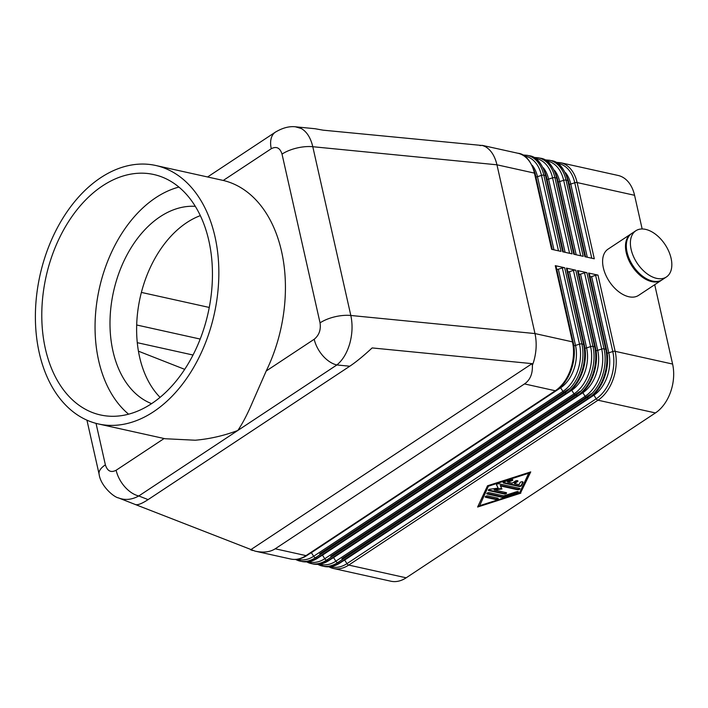 <?xml version="1.0" encoding="UTF-8"?>
<svg xmlns="http://www.w3.org/2000/svg" width="708" height="708" viewBox="0 0 708 708"><rect width="100%" height="100%" fill="white"/><g stroke="black" fill="none" stroke-linecap="round" stroke-linejoin="round"><path stroke-width="1.06" d="M155.751 165.486A132.378 89.261 -77.5 0 0 63.092 217.834A132.378 89.261 -77.5 0 0 39.259 352.841A132.378 89.261 -77.5 0 0 98.483 423.968A132.378 89.261 -77.5 0 0 191.133 371.629A132.378 89.261 -77.5 0 0 214.975 236.622A132.378 89.261 -77.5 0 0 155.751 165.486L223.268 180.452L271.27 148.707C276.447 146.043 280.032 147.839 282.023 154.105L320.051 322.866C321.034 329.804 319.087 335.265 314.21 339.247A24.63 14.912 56.5 0 0 322.875 355.797A24.63 14.912 56.5 0 0 336.866 364.956C342.681 360.195 346.991 353.044 349.787 343.495C352.398 333.849 352.743 324.512 350.823 315.476L312.786 146.715C310.679 137.83 306.856 131.768 301.343 128.537L295.51 126.821M532.363 365.47C532.708 373.921 530.088 380.072 524.495 383.922L275.226 548.788C270.04 552.116 263.323 552.895 255.084 551.134L135.361 504.53C137.662 505.3 141.901 503.662 148.096 499.618L349.77 366.222C356.089 362 363.54 355.903 372.134 347.929L532.08 363.638L532.363 365.47L533.699 361.567C536.478 351.938 536.912 342.601 534.991 333.565L496.954 164.805L534.434 173.106L551.603 249.322L561.001 251.402L543.824 175.186L545.532 175.566L562.701 251.782L572.099 253.862L554.922 177.646L556.63 178.027L573.799 254.243L583.197 256.323L566.019 180.106L567.727 180.487L584.896 256.703L594.295 258.783L577.117 182.567L634.572 195.293L642.156 228.976M271.27 148.707A24.63 14.912 -123.5 0 1 272.996 134.467A24.63 14.912 -123.5 0 1 275.385 132.131A24.63 14.912 -123.5 0 1 275.439 132.104A24.63 14.912 -123.5 0 1 276.023 131.741M479.935 145.583L482.298 145.37L485.254 146.609C490.936 149.857 494.839 155.919 496.954 164.805L312.786 146.715A24.63 10.408 -12.7 0 0 296.679 148.078A24.63 10.408 -12.7 0 0 282.023 154.105M482.803 145.556L323.06 130.166L315.042 128.723L296.006 126.856C289.572 126.006 282.704 127.767 275.394 132.148M252.597 550.514L251.039 549.948M251.305 550.054L250.632 549.789L532.08 363.638M135.361 504.53L118.785 498.025C125.219 500.414 131.883 499.733 138.795 495.963A24.63 14.912 -123.5 0 1 124.803 486.803A24.63 14.912 -123.5 0 1 116.13 470.254C110.952 472.926 107.368 471.121 105.377 464.855L96.031 423.375M118.218 497.786L118.785 498.025M661.9 279.943A27.709 16.78 -123.5 0 1 661.493 280.226A27.709 16.78 -123.5 0 1 641.368 276.403A27.709 16.78 -123.5 0 1 626.235 252.685A27.709 16.78 -123.5 0 1 630.925 234.003A27.709 16.78 -123.5 0 1 631.341 233.746M661.493 280.226L638.616 295.36A27.709 16.78 -123.5 0 1 618.482 291.537A27.709 16.78 -123.5 0 1 603.349 267.828A27.709 16.78 -123.5 0 1 608.039 249.145L630.925 234.003M631.138 249.446A27.709 16.78 -123.5 0 1 635.828 230.764A27.709 16.78 -123.5 0 1 655.962 234.578A27.709 16.78 -123.5 0 1 671.087 258.296A27.709 16.78 -123.5 0 1 666.396 276.978A27.709 16.78 -123.5 0 1 646.271 273.164A27.709 16.78 -123.5 0 1 631.138 249.446M666.396 276.978L662.316 279.687A27.709 16.78 -123.5 0 1 642.183 275.863A27.709 16.78 -123.5 0 1 627.058 252.145A27.709 16.78 -123.5 0 1 631.748 233.463L635.828 230.764M634.572 195.293A36.94 24.913 -77.5 0 0 622.182 176.947A36.94 24.913 -77.5 0 0 618.04 175.442L560.594 162.716A36.94 24.913 -77.5 0 1 564.736 164.221A36.94 24.913 -77.5 0 1 577.117 182.567A2.46 1.044 167.3 0 0 576.011 182.514A2.46 1.044 167.3 0 0 574.763 182.77L591.773 258.225M589.339 273.792A2.46 1.044 167.3 0 0 589.348 273.571A2.46 1.044 167.3 0 0 589.251 273.376A2.46 1.044 167.3 0 0 588.578 273.031L605.756 349.248L604.057 348.867L586.879 272.651L577.48 270.571L594.658 346.787L592.959 346.407L575.781 270.199L566.382 268.111L583.56 344.327L581.861 343.955A2.46 1.044 167.3 0 0 580.755 343.902A2.46 1.044 167.3 0 0 579.507 344.15A35.71 24.081 102.5 0 1 562.922 391.4L313.653 556.267A35.71 24.081 102.5 0 1 297.564 559.231M329.229 566.975A36.94 24.913 -77.5 0 0 333.371 568.48L390.825 581.206A36.94 24.913 -77.5 0 0 406.171 577.808L348.725 565.072L597.995 400.206A36.94 24.913 -77.5 0 0 613.172 379.178A36.94 24.913 -77.5 0 0 615.155 351.327L597.977 275.111L588.578 273.031M593.596 394.71A2.46 1.496 -123.5 0 1 593.941 395.17L596.207 398.781A2.46 1.496 -123.5 0 0 597.039 399.719A2.46 1.496 -123.5 0 0 597.995 400.206L655.44 412.932A36.94 24.913 -77.5 0 0 670.626 391.905A36.94 24.913 -77.5 0 0 672.6 364.054L615.155 351.327A2.46 1.044 167.3 0 0 614.048 351.274A2.46 1.044 167.3 0 0 612.801 351.531A35.71 24.081 102.5 0 1 596.207 398.781L346.947 563.648A35.71 24.081 102.5 0 1 330.857 566.612M597.977 275.111A2.46 1.044 167.3 0 0 596.871 275.058A2.46 1.044 167.3 0 0 595.623 275.315L591.631 276.598A2.46 1.044 167.3 0 1 590.384 276.846A2.46 1.044 167.3 0 1 590.091 276.863M578.25 271.332A2.46 1.044 167.3 0 0 578.25 271.111A2.46 1.044 167.3 0 0 578.153 270.916A2.46 1.044 167.3 0 0 577.48 270.571M586.879 272.651A2.46 1.044 167.3 0 0 585.773 272.607A2.46 1.044 167.3 0 0 584.525 272.854L580.533 274.138A2.46 1.044 167.3 0 1 579.286 274.385A2.46 1.044 167.3 0 1 578.994 274.403M567.152 268.872A2.46 1.044 167.3 0 0 567.152 268.651A2.46 1.044 167.3 0 0 567.055 268.456A2.46 1.044 167.3 0 0 566.382 268.111M575.781 270.199A2.46 1.044 167.3 0 0 574.675 270.146A2.46 1.044 167.3 0 0 573.427 270.394L569.436 271.677A2.46 1.044 167.3 0 1 568.188 271.925A2.46 1.044 167.3 0 1 567.896 271.943M556.054 266.42A2.46 1.044 167.3 0 0 556.054 266.19A2.46 1.044 167.3 0 0 555.957 265.996A2.46 1.044 167.3 0 0 555.284 265.659L572.462 341.867L534.991 333.565L350.823 315.476A24.63 10.408 -12.7 0 0 334.716 316.839A24.63 10.408 -12.7 0 0 320.051 322.866M560.311 387.338A2.46 1.496 -123.5 0 1 560.648 387.798L562.922 391.4A2.46 1.496 -123.5 0 0 563.745 392.347A2.46 1.496 -123.5 0 0 564.701 392.834L566.4 393.206L317.131 558.081L315.432 557.7L564.701 392.834A36.94 24.913 -77.5 0 0 579.879 371.797A36.94 24.913 -77.5 0 0 581.861 343.955L564.683 267.739A2.46 1.044 167.3 0 0 563.577 267.686A2.46 1.044 167.3 0 0 562.329 267.934L558.338 269.217A2.46 1.044 167.3 0 1 557.09 269.465A2.46 1.044 167.3 0 1 556.798 269.483M223.268 180.452A132.378 89.261 102.5 0 1 281.554 251.375A132.378 89.261 102.5 0 1 266.208 370.992L252.446 402.383C247.534 413.95 242.667 423.313 237.835 430.464C223.923 435.712 209.718 438.96 195.231 440.226L165.079 438.73L98.483 423.968M160.07 397.356A101.589 68.499 102.5 0 1 139.591 357.027A101.589 68.499 102.5 0 1 200.329 215.63M151.592 403.649A101.589 68.499 102.5 0 1 112.961 351.124A101.589 68.499 102.5 0 1 195.311 206.347M128.591 414.18A123.139 83.031 102.5 0 1 98.651 360.584A123.139 83.031 102.5 0 1 178.903 187.08M208.842 240.676A123.139 83.031 102.5 0 1 186.673 366.257A123.139 83.031 102.5 0 1 100.474 414.959A123.139 83.031 102.5 0 1 45.383 348.787A123.139 83.031 102.5 0 1 67.561 223.197A123.139 83.031 102.5 0 1 153.751 174.504A123.139 83.031 102.5 0 1 208.842 240.676M503.246 482.396A1.54 0.646 167.3 0 0 503.521 482.493L518.884 485.9A1.54 0.646 167.3 0 0 521.38 485.095L522.858 481.927M519.008 486.44L503.645 483.042A1.54 0.646 -12.7 0 1 503.167 482.697A1.54 0.646 -12.7 0 1 504.211 481.812L510.866 479.679A1.54 0.646 -12.7 0 1 512.813 479.891A1.54 0.646 -12.7 0 1 511.76 480.776L507.609 482.113L512.256 483.139L515.327 481.113A1.54 0.646 -12.7 0 1 516.911 480.644A1.54 0.646 -12.7 0 1 517.937 481.024A1.54 0.646 -12.7 0 1 517.539 481.608L514.477 483.635L519.132 484.661L520.079 482.617A1.54 0.646 -12.7 0 1 521.646 481.812A1.54 0.646 -12.7 0 1 523.053 482.157A1.54 0.646 -12.7 0 1 523.026 482.369L521.495 485.644A1.54 0.646 -12.7 0 1 519.008 486.44L518.884 485.9M514.477 483.635L514.353 483.086L517.424 481.059A1.54 0.646 167.3 0 0 517.725 480.785M507.609 482.113L507.486 481.564L511.645 480.236A1.54 0.646 167.3 0 0 512.61 479.652M485.299 496.644A1.54 0.646 167.3 0 0 485.573 496.742L495.556 498.954A1.54 0.646 167.3 0 0 497.998 498.237M485.697 497.281A1.54 0.646 -12.7 0 1 485.219 496.945A1.54 0.646 -12.7 0 1 486.051 496.14A1.54 0.646 -12.7 0 1 487.741 495.927L497.724 498.14A1.54 0.646 -12.7 0 1 498.202 498.476A1.54 0.646 -12.7 0 1 497.37 499.29A1.54 0.646 -12.7 0 1 495.68 499.494L485.697 497.281L485.573 496.742M479.661 505.689L519.539 492.874L528.69 473.254L528.566 472.705L488.688 485.52L479.661 505.689L488.688 485.52M528.69 473.254L488.812 486.069M477.935 506.353L520.699 492.609L530.292 472.041M520.822 493.157L477.617 507.034L487.529 485.785L530.735 471.9L520.699 492.609M486.83 493.37A1.54 0.646 167.3 0 0 487.104 493.467L502.202 496.812A1.54 0.646 167.3 0 0 503.68 496.689L517.309 492.308A1.54 0.646 167.3 0 0 518.274 491.724M502.326 497.361L487.219 494.016A1.54 0.646 -12.7 0 1 486.741 493.671A1.54 0.646 -12.7 0 1 487.573 492.865A1.54 0.646 -12.7 0 1 489.263 492.662L503.733 495.865L516.53 491.759A1.54 0.646 -12.7 0 1 518.477 491.971A1.54 0.646 -12.7 0 1 517.424 492.856L503.804 497.237A1.54 0.646 -12.7 0 1 502.326 497.361L502.202 496.812M500.423 485.936L501.954 488.98L494.29 489.989L506.105 492.6A1.54 0.646 -12.7 0 1 506.583 492.936A1.54 0.646 -12.7 0 1 505.751 493.75A1.54 0.646 -12.7 0 1 504.061 493.954L488.821 490.582A1.54 0.646 -12.7 0 1 488.343 490.246A1.54 0.646 -12.7 0 1 490.025 489.21L498.166 488.139L496.538 484.9A1.54 0.646 -12.7 0 1 496.52 484.838A1.54 0.646 -12.7 0 1 497.352 484.024A1.54 0.646 -12.7 0 1 499.043 483.821L519.522 488.361A1.54 0.646 -12.7 0 1 519.999 488.697A1.54 0.646 -12.7 0 1 519.176 489.511A1.54 0.646 -12.7 0 1 517.477 489.715L500.423 485.936L500.299 485.387L517.362 489.166A1.54 0.646 167.3 0 0 519.796 488.458M496.547 484.617L498.166 488.139M488.431 489.936A1.54 0.646 167.3 0 0 488.706 490.033L503.937 493.405A1.54 0.646 167.3 0 0 506.37 492.697M494.29 489.989L494.166 489.44L501.689 488.449M655.44 412.932L406.171 577.808M141.388 292.413L209.267 307.449M564.683 267.739L555.284 265.659M654.714 284.704L672.6 364.054M184.7 369.346L138.432 351.177M148.096 499.618L138.795 495.963L336.866 364.956L349.77 366.222M99.173 474.457A24.63 10.408 -12.7 0 1 99.111 474.201A24.63 10.408 -12.7 0 1 99.023 472.723A24.63 10.408 -12.7 0 1 105.377 464.855M137.281 342.681L193.027 355.027M568.489 181.248A2.46 1.044 167.3 0 0 568.489 181.027A2.46 1.044 167.3 0 0 568.391 180.823A2.46 1.044 167.3 0 0 567.727 180.487A36.94 24.913 102.5 0 0 555.337 162.141A36.94 24.913 102.5 0 0 551.196 160.636L549.496 160.256A36.94 24.913 -77.5 0 1 553.638 161.76A36.94 24.913 -77.5 0 1 566.019 180.106A2.46 1.044 167.3 0 0 564.913 180.053A2.46 1.044 167.3 0 0 563.665 180.31L580.675 255.765M587.268 257.225L570.772 184.045A2.46 1.044 -12.7 0 1 569.524 184.301A2.46 1.044 -12.7 0 1 569.232 184.319M589.463 398.002C602.72 389.692 610.703 366.859 606.526 349.787A2.46 1.044 -12.7 0 0 606.429 349.584A2.46 1.044 -12.7 0 0 605.756 349.248A36.94 24.913 102.5 0 1 603.782 377.09A36.94 24.913 102.5 0 1 588.596 398.126A2.46 1.496 56.5 0 0 589.419 398.029A2.46 1.496 56.5 0 0 589.463 398.002L340.194 562.869C334.866 566.356 329.459 567.533 323.981 566.4A36.94 24.913 102.5 0 0 339.327 562.993L337.627 562.621L586.897 397.746L588.596 398.126L339.327 562.993A2.46 1.496 56.5 0 0 340.15 562.904A2.46 1.496 56.5 0 0 340.194 562.869A2.46 1.496 56.5 0 0 340.238 562.842M328.813 566.807L333.371 568.48A36.94 24.913 -77.5 0 0 348.725 565.072A2.46 1.496 -123.5 0 1 347.77 564.586A2.46 1.496 -123.5 0 1 346.947 563.648L344.672 560.037L593.941 395.17A32.019 21.585 -77.5 0 0 608.809 352.805L591.631 276.598M595.623 275.315L612.801 351.531L608.809 352.805A2.46 1.044 167.3 0 1 607.561 353.062A2.46 1.044 167.3 0 1 607.128 353.08M540.098 158.176A36.94 24.913 102.5 0 1 544.24 159.681A36.94 24.913 102.5 0 1 556.63 178.027A2.46 1.044 167.3 0 1 557.293 178.363A2.46 1.044 167.3 0 1 557.391 178.566C553.001 165.522 547.24 158.725 540.098 158.176L538.399 157.796A36.94 24.913 -77.5 0 1 542.54 159.3A36.94 24.913 -77.5 0 1 554.922 177.646A2.46 1.044 -12.7 0 0 553.815 177.593A2.46 1.044 -12.7 0 0 552.567 177.85L569.577 253.305M529 155.716A36.94 24.913 102.5 0 1 533.142 157.22A36.94 24.913 102.5 0 1 545.532 175.566A2.46 1.044 167.3 0 1 546.195 175.911A2.46 1.044 167.3 0 1 546.293 176.106C541.903 163.061 536.142 156.264 529 155.716L527.301 155.335A36.94 24.913 -77.5 0 1 531.442 156.84A36.94 24.913 -77.5 0 1 543.824 175.186A2.46 1.044 -12.7 0 0 542.717 175.142A2.46 1.044 -12.7 0 0 541.47 175.389L558.479 250.844M517.902 153.255A36.94 24.913 102.5 0 1 522.044 154.76A36.94 24.913 102.5 0 1 534.434 173.106A2.46 1.044 167.3 0 1 535.098 173.451A2.46 1.044 167.3 0 1 535.195 173.646C530.814 160.61 525.044 153.813 517.902 153.255L482.298 145.37M557.391 178.788A2.46 1.044 167.3 0 0 557.391 178.566L574.48 254.393M576.17 254.765L559.674 181.584A2.46 1.044 -12.7 0 1 558.426 181.841A2.46 1.044 -12.7 0 1 558.134 181.859M546.293 176.327A2.46 1.044 167.3 0 0 546.293 176.106L563.382 251.933M565.072 252.305L548.576 179.133A2.46 1.044 -12.7 0 1 547.328 179.381A2.46 1.044 -12.7 0 1 547.036 179.398M535.195 173.867A2.46 1.044 167.3 0 0 535.195 173.646L552.284 249.473M553.975 249.844L537.478 176.673A2.46 1.044 -12.7 0 1 536.23 176.92A2.46 1.044 -12.7 0 1 535.938 176.938M578.365 395.542C591.623 387.232 599.605 364.399 595.428 347.327A2.46 1.044 -12.7 0 0 595.331 347.132A2.46 1.044 -12.7 0 0 594.658 346.787A36.94 24.913 102.5 0 1 592.685 374.638A36.94 24.913 102.5 0 1 577.498 395.666A2.46 1.496 56.5 0 0 578.321 395.568A2.46 1.496 56.5 0 0 578.365 395.542L329.096 560.409C323.768 563.895 318.361 565.072 312.883 563.94A36.94 24.913 102.5 0 0 328.229 560.532L326.53 560.161L575.799 395.294L577.498 395.666L328.229 560.532A2.46 1.496 56.5 0 0 329.052 560.444A2.46 1.496 56.5 0 0 329.096 560.409A2.46 1.496 56.5 0 0 329.14 560.382M318.131 564.515A36.94 24.913 -77.5 0 0 322.273 566.019A36.94 24.913 -77.5 0 0 337.627 562.621A2.46 1.496 -123.5 0 1 336.672 562.125A2.46 1.496 -123.5 0 1 335.849 561.187A35.71 24.081 102.5 0 1 319.759 564.152M582.507 392.25A2.46 1.496 -123.5 0 1 582.843 392.71L585.118 396.321A2.46 1.496 -123.5 0 0 585.941 397.259A2.46 1.496 -123.5 0 0 586.897 397.746A36.94 24.913 -77.5 0 0 602.074 376.718A36.94 24.913 -77.5 0 0 604.057 348.867A2.46 1.044 167.3 0 0 602.95 348.814A2.46 1.044 167.3 0 0 601.703 349.071A35.71 24.081 102.5 0 1 585.118 396.321L335.849 561.187L333.574 557.585L582.843 392.71A32.019 21.585 -77.5 0 0 597.711 350.354L580.533 274.138M584.525 272.854L601.703 349.071L597.711 350.354A2.46 1.044 167.3 0 1 596.463 350.602A2.46 1.044 167.3 0 1 596.03 350.619M567.267 393.082C580.525 384.771 588.516 361.938 584.33 344.867A2.46 1.044 -12.7 0 0 584.233 344.672A2.46 1.044 -12.7 0 0 583.56 344.327A36.94 24.913 102.5 0 1 581.587 372.178A36.94 24.913 102.5 0 1 566.4 393.206A2.46 1.496 56.5 0 0 567.223 393.117A2.46 1.496 56.5 0 0 567.267 393.082L317.998 557.957C312.671 561.435 307.263 562.612 301.785 561.479A36.94 24.913 102.5 0 0 317.131 558.081A2.46 1.496 56.5 0 0 317.954 557.984A2.46 1.496 56.5 0 0 317.998 557.957A2.46 1.496 56.5 0 0 318.042 557.922M307.033 562.063A36.94 24.913 -77.5 0 0 311.175 563.559A36.94 24.913 -77.5 0 0 326.53 560.161A2.46 1.496 -123.5 0 1 325.574 559.674A2.46 1.496 -123.5 0 1 324.751 558.727A35.71 24.081 102.5 0 1 308.661 561.692M571.409 389.798A2.46 1.496 -123.5 0 1 571.745 390.25L574.02 393.86A2.46 1.496 -123.5 0 0 574.843 394.799A2.46 1.496 -123.5 0 0 575.799 395.294A36.94 24.913 -77.5 0 0 590.976 374.258A36.94 24.913 -77.5 0 0 592.959 346.407A2.46 1.044 167.3 0 0 591.853 346.362A2.46 1.044 167.3 0 0 590.605 346.61A35.71 24.081 102.5 0 1 574.02 393.86L324.751 558.727L322.476 555.125L571.745 390.25A32.019 21.585 -77.5 0 0 586.613 347.894L569.436 271.677M573.427 270.394L590.605 346.61L586.613 347.894A2.46 1.044 167.3 0 1 585.366 348.141A2.46 1.044 167.3 0 1 584.932 348.159M524.495 383.922L555.302 390.754A2.46 1.496 56.5 0 0 556.125 390.657A2.46 1.496 56.5 0 0 556.178 390.63C569.427 382.311 577.418 359.478 573.232 342.406L556.054 266.19M573.232 342.406A2.46 1.044 -12.7 0 0 573.135 342.212A2.46 1.044 -12.7 0 0 572.462 341.867A36.94 24.913 102.5 0 1 570.489 369.718A36.94 24.913 102.5 0 1 555.302 390.754L306.033 555.621A36.94 24.913 102.5 0 1 290.687 559.019L255.084 551.134M306.953 555.461A2.46 1.496 56.5 0 1 306.909 555.497A2.46 1.496 56.5 0 1 306.856 555.523A2.46 1.496 56.5 0 1 306.033 555.621L275.226 548.788M295.935 559.603A36.94 24.913 -77.5 0 0 300.077 561.108A36.94 24.913 -77.5 0 0 315.432 557.7A2.46 1.496 -123.5 0 1 314.476 557.214A2.46 1.496 -123.5 0 1 313.653 556.267L311.378 552.665L560.648 387.798A32.019 21.585 -77.5 0 0 575.515 345.433L558.338 269.217M562.329 267.934L579.507 344.15L575.515 345.433A2.46 1.044 167.3 0 1 574.268 345.681A2.46 1.044 167.3 0 1 573.834 345.699M503.645 483.042L503.521 482.493M521.495 485.644L521.38 485.095M517.539 481.608L517.424 481.059M511.76 480.776L511.645 480.236M495.68 499.494L495.556 498.954M487.219 494.016L487.104 493.467M503.804 497.237L503.68 496.689M517.424 492.856L517.309 492.308M517.477 489.715L517.362 489.166M488.821 490.582L488.706 490.033M504.061 493.954L503.937 493.405M164.123 438.517L116.13 470.254M314.21 339.247L266.208 370.992M311.316 552.576A2.46 1.496 -123.5 0 1 311.378 552.665A32.019 21.585 -77.5 0 1 309.484 553.789M322.414 555.037A2.46 1.496 -123.5 0 1 322.476 555.125A32.019 21.585 -77.5 0 1 320.582 556.249M333.512 557.497A2.46 1.496 -123.5 0 1 333.574 557.585A32.019 21.585 -77.5 0 1 331.68 558.709M524.221 155.972A35.71 24.081 102.5 0 1 541.47 175.389L537.478 176.673A32.019 21.585 -77.5 0 0 532.248 165.318M535.319 158.433A35.71 24.081 102.5 0 1 552.567 177.85L548.576 179.133A32.019 21.585 -77.5 0 0 543.337 167.778M546.417 160.893A35.71 24.081 102.5 0 1 563.665 180.31L559.674 181.584A32.019 21.585 -77.5 0 0 554.435 170.239M344.61 559.948A2.46 1.496 -123.5 0 1 344.672 560.037A32.019 21.585 -77.5 0 1 342.778 561.161M557.515 163.344A35.71 24.081 102.5 0 1 574.763 182.77L570.772 184.045A32.019 21.585 -77.5 0 0 565.533 172.699M200.196 339.061L136.688 324.99M118.714 497.99L118.714 497.99C113.501 497.175 100.403 485.423 99.111 474.174A24.63 10.408 -12.7 0 1 99.102 474.174L86.934 420.163M275.439 132.104L207.594 176.973M585.578 256.854L568.489 181.027C564.099 167.982 558.338 161.185 551.196 160.636M606.526 349.787L589.348 273.571M591.118 393.825L341.849 558.7M595.428 347.327L578.25 271.111M323.981 566.4L317.715 564.356M580.02 391.374L330.751 556.24M584.33 344.867L567.152 268.651M312.883 563.94L306.617 561.895M568.922 388.913L319.653 553.78M290.687 559.019C296.165 560.152 301.573 558.984 306.909 555.497L556.178 390.63M301.785 561.479L295.519 559.435M522.46 154.928L527.301 155.335M533.558 157.388L538.399 157.796M544.656 159.849L549.496 160.256M555.753 162.3L560.594 162.716"/></g></svg>
